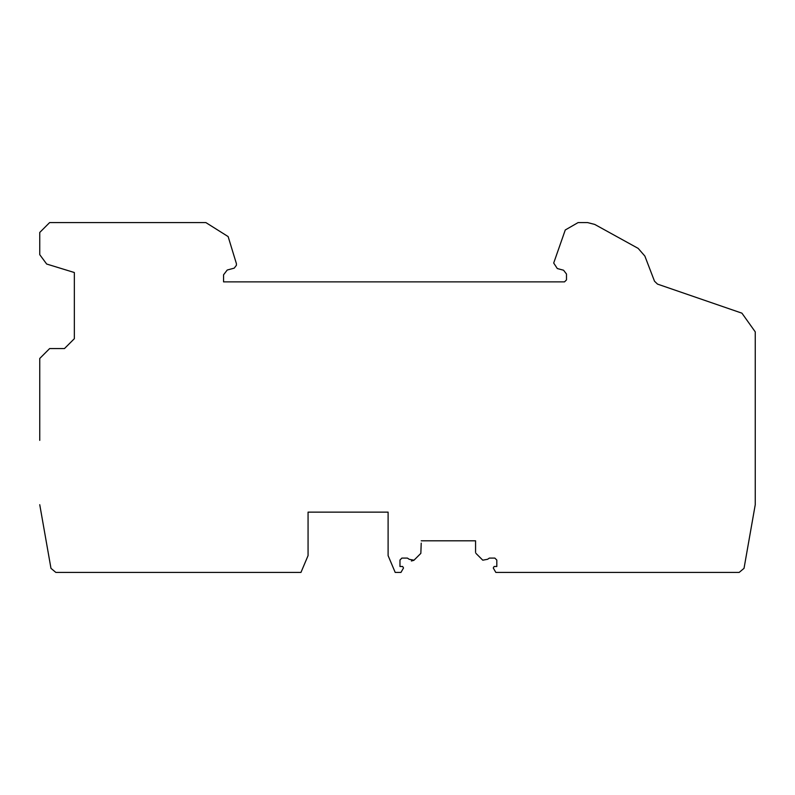 <?xml version="1.0" encoding="UTF-8"?>
<svg xmlns="http://www.w3.org/2000/svg" width="795" height="795" viewBox="0 0 795 795"><rect width="100%" height="100%" fill="white"/><g stroke="black" fill="none" stroke-linecap="round" stroke-linejoin="round"><path stroke-width="1.19" d="M39.75 440.36L39.75 358.466L49.628 348.578L64.455 348.578L74.342 338.7L74.342 272.526L46.666 264.029L39.75 254.668L46.657 264.029M39.75 254.668L39.75 232.458L49.628 222.58L205.865 222.58L228.135 236.582L236.413 263.672L236.413 265.282L234.217 268.154L227.231 270.022L223.564 274.792L223.564 281.877L564.52 281.877L566.497 279.9L566.497 274.036L563.566 270.221L557.305 268.541L553.698 263.036L565.275 229.974L578.104 222.58L587.555 222.58L594.72 224.419L638.166 248.388L644.854 256.05L654.504 281.201L657.505 284.103L741.924 313.17L755.25 331.863L755.25 431.128M399.974 559.968L399.974 566.497L402.668 566.497L403.522 567.978L400.958 572.42L395.204 572.42L388.109 555.645L388.109 512.139L308.062 512.139L308.062 555.616L300.957 572.42L55.839 572.42L50.969 568.336L39.75 504.696M755.25 331.863L755.25 504.696L744.031 568.336L739.161 572.42L495.832 572.42L493.268 567.978L494.122 566.497L493.268 567.978M475.947 553.37L482.774 560.187L487.583 559.282L489.392 558.09L494.848 558.09L496.815 560.068L496.815 566.497L494.122 566.497M409.226 559.322L414.016 560.187L420.843 553.37L421.221 543.134M413.867 560.326L411.373 561.002M399.974 560.068L401.843 558.09M39.75 440.341L39.75 430.473M39.75 420.595L39.75 400.809M421.221 540.799L475.569 540.799L475.569 552.455M401.952 558.09L407.398 558.09L409.206 559.282"/></g></svg>
